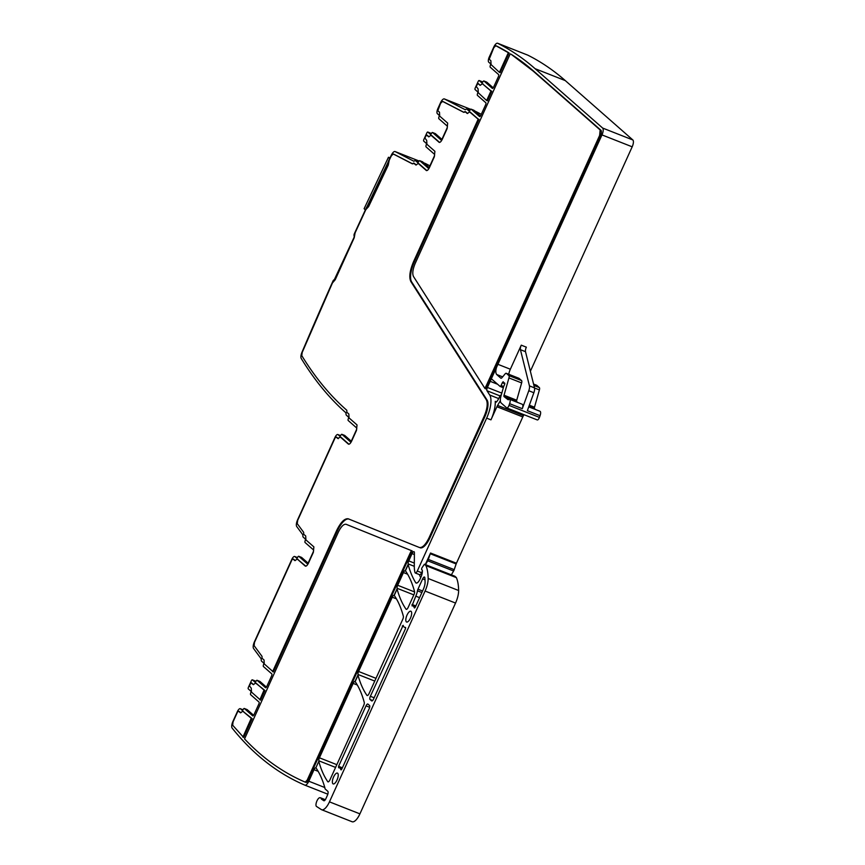 <?xml version="1.0" encoding="UTF-8"?>
<svg xmlns="http://www.w3.org/2000/svg" width="865" height="865" viewBox="0 0 865 865"><rect width="100%" height="100%" fill="white"/><g stroke="black" fill="none" stroke-linecap="round" stroke-linejoin="round"><path stroke-width="1.3" d="M315.92 767.709A2.941 1.103 -68.5 0 0 314.027 769.699L308.805 781.214A5.882 2.206 -68.5 0 1 304.902 785.16L327.824 794.2L304.923 785.171A5.882 2.206 -68.5 0 1 304.88 785.15A1188.434 444.491 -68.5 0 1 232.144 728.092A5.882 2.206 -68.5 0 1 232.945 721.378L237.356 711.657A4.412 1.654 -68.5 0 1 240.286 708.695A4.412 1.654 -68.5 0 1 240.47 708.813L242.146 710.284A1.762 0.66 -68.5 0 0 242.222 710.327A1.762 0.66 -68.5 0 0 243.26 709.397A1.762 0.66 -68.5 0 1 244.298 708.478A1.762 0.66 -68.5 0 1 244.373 708.521L252.731 715.874A1.762 0.66 -68.5 0 0 252.807 715.917A1.762 0.66 -68.5 0 0 253.975 714.728L258.808 704.099A1.762 0.66 -68.5 0 0 259.003 702.045L250.645 694.703A1.762 0.66 -68.5 0 1 250.731 692.919A1.762 0.66 -68.5 0 0 250.828 691.135L248.287 688.908A1.471 0.551 -68.5 0 1 248.45 687.199L251.347 680.82A1.471 0.551 -68.5 0 1 252.321 679.825A1.471 0.551 -68.5 0 1 252.385 679.868L254.926 682.096A1.762 0.66 -68.5 0 0 255.002 682.15A1.762 0.66 -68.5 0 0 256.04 681.22A1.762 0.66 -68.5 0 1 257.078 680.301A1.762 0.66 -68.5 0 1 257.165 680.344L265.512 687.686A1.762 0.66 -68.5 0 0 265.587 687.74A1.762 0.66 -68.5 0 0 266.766 686.551L271.588 675.922A1.762 0.66 -68.5 0 0 271.783 673.867L263.425 666.526A1.762 0.66 -68.5 0 1 263.522 664.742A1.762 0.66 -68.5 0 0 263.609 662.958L261.63 661.228A4.412 1.654 -68.5 0 1 261.273 658.935L253.586 648.534A5.882 2.206 -68.5 0 1 254.407 641.852L291.786 559.45A4.412 1.654 -68.5 0 1 294.716 556.498A4.412 1.654 -68.5 0 1 294.9 556.617L296.576 558.076A1.762 0.66 -68.5 0 0 296.652 558.13A1.762 0.66 -68.5 0 0 297.69 557.201A1.762 0.66 -68.5 0 1 298.728 556.282A1.762 0.66 -68.5 0 1 298.803 556.325L307.161 563.666A1.762 0.66 -68.5 0 0 307.237 563.721A1.762 0.66 -68.5 0 0 308.405 562.531L313.238 551.902A1.762 0.66 -68.5 0 0 313.433 549.848L305.075 542.506A1.762 0.66 -68.5 0 1 305.161 540.722A1.762 0.66 -68.5 0 0 305.259 538.938L303.28 537.197A4.412 1.654 -68.5 0 1 302.923 534.916L296.738 526.547A5.882 2.206 -68.5 0 1 297.571 519.876L334.939 437.495A4.412 1.654 -68.5 0 1 337.858 434.533A4.412 1.654 -68.5 0 1 338.053 434.652L339.718 436.122A1.762 0.66 -68.5 0 0 339.794 436.165A1.762 0.66 -68.5 0 0 340.842 435.246A1.762 0.66 -68.5 0 1 341.88 434.317A1.762 0.66 -68.5 0 1 341.956 434.371L350.314 441.712A1.762 0.66 -68.5 0 0 350.39 441.756A1.762 0.66 -68.5 0 0 351.558 440.577L356.38 429.937A1.762 0.66 -68.5 0 0 356.585 427.894L348.227 420.541A1.762 0.66 -68.5 0 1 348.314 418.768A1.762 0.66 -68.5 0 0 348.4 416.984L346.422 415.243A4.412 1.654 -68.5 0 1 346.065 412.951A1188.434 444.491 -68.5 0 1 301.236 358.467A5.882 2.206 -68.5 0 1 301.982 352.228A1765 660.136 -68.5 0 1 332.939 281.125A1.762 0.66 -68.5 0 1 334.128 279.903A1.762 0.66 -68.5 0 1 334.204 279.957L354.12 237.226L354.174 235.777A1.762 0.66 -68.5 0 1 354.38 233.712A1765 660.136 -68.5 0 1 366.414 207.697A1.762 0.66 -68.5 0 1 367.56 206.562L368.003 206.735M240.47 708.813L243 709.808A4.412 1.654 -68.5 0 0 242.86 709.754M367.56 206.562A1.762 0.66 -68.5 0 1 367.657 206.627L368.566 206.011L388.277 163.085A1.762 0.66 -68.5 0 1 388.547 160.955A1764.989 660.136 -68.5 0 1 391.326 155.159A5.882 2.206 -68.5 0 1 395.078 151.548A5.882 2.206 -68.5 0 1 395.154 151.58L413.967 161.279A4.412 1.654 -68.5 0 1 415.416 160.631A4.412 1.654 -68.5 0 1 415.6 160.749L417.579 162.49A1.762 0.66 -68.5 0 0 417.654 162.534A1.762 0.66 -68.5 0 0 418.703 161.604A1.762 0.66 -68.5 0 1 419.741 160.685A1.762 0.66 -68.5 0 1 419.817 160.728L428.175 168.08A1.762 0.66 -68.5 0 0 428.251 168.124A1.762 0.66 -68.5 0 0 429.418 166.945L434.241 156.305A1.762 0.66 -68.5 0 0 434.446 154.251L426.088 146.909A1.762 0.66 -68.5 0 1 426.175 145.125A1.762 0.66 -68.5 0 0 426.261 143.341L423.72 141.114A1.471 0.551 -68.5 0 1 423.893 139.406L426.791 133.026A1.471 0.551 -68.5 0 1 427.764 132.031A1.471 0.551 -68.5 0 1 427.829 132.075L430.359 134.302A1.762 0.66 -68.5 0 0 430.435 134.356A1.762 0.66 -68.5 0 0 431.484 133.426A1.762 0.66 -68.5 0 1 432.522 132.507A1.762 0.66 -68.5 0 1 432.597 132.55L440.955 139.892A1.762 0.66 -68.5 0 0 441.031 139.946A1.762 0.66 -68.5 0 0 442.199 138.757L447.021 128.128A1.762 0.66 -68.5 0 0 447.227 126.074L438.869 118.732A1.762 0.66 -68.5 0 1 438.955 116.948A1.762 0.66 -68.5 0 0 439.042 115.164L437.376 113.704A4.412 1.654 -68.5 0 1 437.885 108.568L440.458 102.881A5.882 2.206 -68.5 0 1 444.361 98.934A5.882 2.206 -68.5 0 1 444.437 98.978L465.338 109.758A4.412 1.654 -68.5 0 1 466.786 109.109A4.412 1.654 -68.5 0 1 466.981 109.228L469.771 110.32A4.412 1.654 -68.5 0 0 469.576 110.212A4.412 1.654 -68.5 0 0 469.36 110.169M318.828 761.287L318.936 761.07A205.913 77.017 -68.5 0 1 318.871 760.822A2.941 1.103 -68.5 0 1 319.423 757.805L353.18 683.393A2.941 1.103 -68.5 0 1 355.072 681.404M355.115 681.296L357.991 674.96M375.994 678.333L358.586 671.467A2.941 1.103 -68.5 0 0 358.034 674.495A205.902 77.017 -68.5 0 0 358.099 674.732L358.024 675.284L358.099 674.732M358.586 671.467L392.267 597.218A2.941 1.103 -68.5 0 1 394.159 595.228M394.213 595.109L397.089 588.773M414.595 591.952L397.684 585.281A2.941 1.103 -68.5 0 0 397.121 588.308A205.924 77.017 -68.5 0 0 397.186 588.546L397.111 589.097L397.186 588.546M397.684 585.281L403.447 572.565A2.941 1.103 -68.5 0 1 405.35 570.576M405.393 570.457L408.161 564.369M422.369 571.051L421.612 572.738A2.941 1.103 -68.5 0 1 419.655 574.706L415.341 573.008A2.941 1.103 -68.5 0 1 415.005 572.533A32.362 12.099 -68.5 0 1 414.292 566.099L414.4 552.713A2.941 1.103 -68.5 0 0 413.989 551.654A2.941 1.103 -68.5 0 0 412.043 553.622L408.745 560.888A2.941 1.103 -68.5 0 0 408.193 563.904A205.913 77.017 -68.5 0 0 408.258 564.153L408.183 564.694L408.258 564.153M415.341 573.008A2.941 1.103 -68.5 0 0 417.298 571.03L486.649 418.141A20.587 7.699 -68.5 0 0 489.72 395.035L486.984 390.753A2.941 1.103 -68.5 0 1 487.417 387.455L490.196 381.335L497.613 384.265M527.758 55.133A5.882 2.206 -68.5 0 1 527.823 55.155A5.882 2.206 -68.5 0 1 527.888 55.187A1188.434 444.491 -68.5 0 1 565.299 80.607L632.856 139.968A5.882 2.206 -68.5 0 1 632.185 146.812L601.975 134.908L490.196 381.335M601.975 134.908A5.882 2.206 -68.5 0 0 602.656 128.063L535.1 68.703A1188.434 444.491 -68.5 0 0 497.689 43.282A5.882 2.206 -68.5 0 0 497.624 43.25A5.882 2.206 -68.5 0 0 493.72 47.197L489.255 57.047A4.412 1.654 -68.5 0 0 488.747 62.183L490.423 63.642A1.762 0.66 -68.5 0 1 490.336 65.426A1.762 0.66 -68.5 0 0 490.25 67.21L498.597 74.552A1.762 0.66 -68.5 0 1 498.402 76.607L493.58 87.235A1.762 0.66 -68.5 0 1 492.412 88.425A1.762 0.66 -68.5 0 1 492.326 88.371L483.978 81.029A1.762 0.66 -68.5 0 0 483.903 80.986A1.762 0.66 -68.5 0 0 482.854 81.905A1.762 0.66 -68.5 0 1 481.816 82.835A1.762 0.66 -68.5 0 1 481.74 82.781L479.199 80.553A1.471 0.551 -68.5 0 0 479.134 80.51A1.471 0.551 -68.5 0 0 478.161 81.505L475.263 87.884A1.471 0.551 -68.5 0 0 475.101 89.592L477.642 91.82A1.762 0.66 -68.5 0 1 477.545 93.604A1.762 0.66 -68.5 0 0 477.458 95.388L485.816 102.73A1.762 0.66 -68.5 0 1 485.622 104.784L480.799 115.413A1.762 0.66 -68.5 0 1 479.621 116.602A1.762 0.66 -68.5 0 1 479.545 116.548L471.187 109.206A1.762 0.66 -68.5 0 0 471.111 109.163A1.762 0.66 -68.5 0 0 470.073 110.082A1.762 0.66 -68.5 0 1 469.035 111.012A1.762 0.66 -68.5 0 1 468.96 110.958L466.981 109.228M412.54 163.842L394.04 154.294A2.941 1.103 -68.5 0 0 393.997 154.284A2.941 1.103 -68.5 0 0 393.964 154.262M416.216 164.999L414.4 163.409A1.471 0.551 -68.5 0 0 414.335 163.366A1.471 0.551 -68.5 0 0 414.259 163.355M426.813 170.589L418.93 163.701M428.997 136.821L427.169 135.243M439.593 142.411L431.711 135.524M463.91 112.32L443.312 101.692A2.941 1.103 -68.5 0 0 443.28 101.681A2.941 1.103 -68.5 0 0 443.237 101.659M467.587 113.477L465.77 111.888A1.471 0.551 -68.5 0 0 465.705 111.844A1.471 0.551 -68.5 0 0 465.64 111.834M478.183 119.067L470.3 112.169M420.12 547.783L420.131 547.783A14.705 5.504 -68.5 0 0 420.131 547.783A14.705 5.504 -68.5 0 0 429.873 537.922L484.908 416.616A14.705 5.504 -68.5 0 0 487.103 400.106L411.632 281.882A17.646 6.606 -68.5 0 1 414.259 262.084L479.005 119.359L478.248 119.056L413.502 261.781C409.761 270.713 408.886 277.308 410.875 281.59L486.335 399.814C487.99 403.371 487.265 408.875 484.141 416.314L429.116 537.63C425.634 544.734 422.38 548.021 419.352 547.48L348.281 518.827M348.898 519.076A17.646 6.606 -68.5 0 0 337.35 530.959L273.372 671.975L264.247 663.898L264.052 660.006L262.073 658.265L262.009 656.351L254.105 645.658L254.515 642.317L291.894 559.915L292.932 558.974L294.803 560.563M295.203 560.596L293.7 559.277A1.471 0.551 -68.5 0 0 293.635 559.233A1.471 0.551 -68.5 0 0 293.559 559.223M305.799 566.186L297.192 558.995M338.356 438.642L336.842 437.312A1.471 0.551 -68.5 0 0 336.777 437.279A1.471 0.551 -68.5 0 0 336.712 437.257M348.941 444.232L341.07 437.333M499.429 72.357L491.061 64.572L490.866 60.691L489.201 59.22L493.829 47.661L495.818 45.704L508.35 52.7L499.429 72.357L500.186 72.66L509.107 52.992A1185.493 443.399 -68.5 0 0 496.575 46.007A2.941 1.103 -68.5 0 0 496.542 45.986A2.941 1.103 -68.5 0 0 496.51 45.975M240.773 712.792L239.27 711.473A1.471 0.551 -68.5 0 0 239.205 711.43A1.471 0.551 -68.5 0 0 239.129 711.419M251.369 718.383L242.762 711.192M240.611 712.814L242.784 711.214L252.191 718.674L243.671 737.467L232.653 725.205L233.053 721.843L237.464 712.122L238.502 711.171L240.373 712.76M490.963 90.89L482.356 83.7M486.649 100.545L487.406 100.837L491.785 91.182L491.028 90.879L486.649 100.545L478.28 92.76L478.086 88.868L476.215 86.478L477.837 83.451L479.978 85.267M480.378 85.3L477.815 83.429M253.553 684.615L251.737 683.036M264.149 690.205L256.267 683.318M253.391 684.626L255.564 683.036L264.971 690.497L260.592 700.153L251.466 692.076L251.272 688.183L249.401 685.804L251.023 682.766L253.164 684.583M484.995 388.536L485.762 388.839A5.882 2.206 -68.5 0 1 486.552 386.687L600.386 135.74A4.703 1.762 -68.5 0 0 600.926 130.258L533.9 71.362A1185.493 443.399 -68.5 0 0 511.01 54.181L533.132 71.06L600.159 129.966L599.629 135.437L484.995 388.536L413.492 276.519C412.162 273.664 412.756 269.264 415.243 263.317L510.242 53.879M305.972 782.425L305.983 782.425A2.941 1.103 -68.5 0 0 305.983 782.425A2.941 1.103 -68.5 0 0 307.929 780.457L411.167 552.865A5.882 2.206 -68.5 0 1 412.227 550.94L346.897 524.601A11.764 4.401 -68.5 0 0 346.887 524.601A11.764 4.401 -68.5 0 0 346.876 524.59M429.916 165.842L425.353 163.485A5.882 2.206 -68.5 0 0 425.277 163.453A5.882 2.206 -68.5 0 0 425.202 163.42M474.636 110.882L481.297 114.321M632.185 146.812L530.375 371.247M535.521 409.513L534.527 408.637A1.762 0.66 -68.5 0 1 534.484 407.22L539.403 389.931A2.941 1.103 -68.5 0 0 539.338 387.585L536.83 385.379A2.941 1.103 -68.5 0 0 536.7 385.293A2.941 1.103 -68.5 0 0 536.549 385.271L533.575 384.092M537.133 419.849A2.941 1.103 -68.5 0 0 537.262 419.925A2.941 1.103 -68.5 0 0 539.446 417.384L540.063 415.687A4.412 1.654 -68.5 0 0 540.019 411.286L528.753 406.842M451.346 574.847L453.595 571.008A2.941 1.103 -68.5 0 0 454.222 569.635L456.158 563.948A2.941 1.103 -68.5 0 1 456.439 563.234L522.795 416.941A5.882 2.206 -68.5 0 1 523.476 415.622L524.017 414.703M351.817 821.599A11.764 4.401 -68.5 0 0 352.109 821.75A11.764 4.401 -68.5 0 0 359.916 813.868L455.541 603.056A14.705 5.504 -68.5 0 0 458.623 590.514A55.89 20.901 -68.5 0 0 456.385 577.647A2.941 1.103 -68.5 0 0 456.223 577.409L454.817 576.231M253.65 715.323L247.174 709.624A1.762 0.66 -68.5 0 0 247.087 709.581A1.762 0.66 -68.5 0 0 247.001 709.56M351.233 441.172L344.746 435.473A1.762 0.66 -68.5 0 0 344.67 435.419A1.762 0.66 -68.5 0 0 344.584 435.409M338.053 434.652L340.583 435.657A4.412 1.654 -68.5 0 0 340.432 435.592M308.081 563.126L301.604 557.428A1.762 0.66 -68.5 0 0 301.528 557.384A1.762 0.66 -68.5 0 0 301.431 557.363M294.9 556.617L297.441 557.611A4.412 1.654 -68.5 0 0 297.29 557.557M266.431 687.145L259.954 681.447A1.762 0.66 -68.5 0 0 259.878 681.404A1.762 0.66 -68.5 0 0 259.792 681.382M255.845 681.555L255.175 680.971A1.471 0.551 -68.5 0 0 255.11 680.928A1.471 0.551 -68.5 0 0 255.034 680.917M315.974 767.59L316.006 767.904A214.152 80.099 -68.5 0 1 324.84 787.647A5.882 2.206 -68.5 0 1 324.948 788.307A2.941 1.103 -68.5 0 0 325.218 789.021L327.781 791.27A3.525 1.319 -68.5 0 1 327.381 795.378L325.835 798.784A2.941 1.103 -68.5 0 1 323.888 800.752A2.941 1.103 -68.5 0 1 323.802 800.709L321.488 799.163A2.941 1.103 -68.5 0 1 321.229 798.741A5.882 2.206 -68.5 0 0 320.537 797.8A5.882 2.206 -68.5 0 0 320.191 797.746A5.882 2.206 -68.5 0 1 319.974 797.725A4.703 1.762 -68.5 0 0 316.72 801.455A4.703 1.762 -68.5 0 0 316.504 806.45L321.369 809.586A11.764 4.401 -68.5 0 0 321.661 809.737A11.764 4.401 -68.5 0 0 329.457 801.855L425.083 591.044A14.705 5.504 -68.5 0 0 428.164 578.501A55.89 20.901 -68.5 0 0 425.926 565.634A2.941 1.103 -68.5 0 0 425.764 565.396L424.423 564.229L422.088 567.635A1.471 0.551 -68.5 0 0 421.752 569.678L422.185 570.057A1.471 0.551 -68.5 0 1 422.315 570.349A7.061 2.638 -68.5 0 1 420.898 577.193L420.033 579.096A5.882 2.206 -68.5 0 1 416.13 583.042A5.882 2.206 -68.5 0 1 415.665 582.621A205.913 77.017 -68.5 0 1 408.183 564.694L405.425 570.77A205.913 77.017 -68.5 0 1 414.54 591.552A2.941 1.103 -68.5 0 1 413.978 594.579L408.183 607.371A2.941 1.103 -68.5 0 1 406.236 609.349A2.941 1.103 -68.5 0 1 406.02 609.165A205.913 77.017 -68.5 0 1 397.111 589.097L394.245 595.412A205.913 77.017 -68.5 0 1 403.35 616.226A2.941 1.103 -68.5 0 1 402.787 619.254L369.085 693.557A2.941 1.103 -68.5 0 1 367.138 695.525A2.941 1.103 -68.5 0 1 366.922 695.352A205.913 77.017 -68.5 0 1 358.024 675.284L355.147 681.598A205.913 77.017 -68.5 0 1 364.252 702.412A2.941 1.103 -68.5 0 1 363.7 705.44L329.933 779.873A2.941 1.103 -68.5 0 1 327.976 781.852A2.941 1.103 -68.5 0 1 327.759 781.668A205.913 77.017 -68.5 0 1 318.861 761.611L318.936 761.07M419.428 574.62A32.362 12.099 -68.5 0 0 420.768 577.485M496.532 401.868L495.245 401.36A20.587 7.699 -68.5 0 1 490.963 419.849L496.91 406.734A5.882 2.206 -68.5 0 1 497.591 405.415L500.089 401.165A5.882 2.206 -68.5 0 0 500.348 400.7M425.31 564.586L430.543 553.027A2.941 1.103 -68.5 0 0 430.262 553.741L428.337 559.428A2.941 1.103 -68.5 0 1 427.71 560.801L425.461 564.64M508.739 374.275A8.823 3.298 111.5 0 1 510.35 369.225L521.26 345.167A4.412 1.654 -68.5 0 0 520.427 349.676L529.445 385.877A5.882 2.206 -68.5 0 1 528.785 390.742L522.298 408.68A4.412 1.654 -68.5 0 0 522.255 404.279L509.572 399.273A4.412 1.654 -68.5 0 0 508.231 399.814L504.068 396.624A1.762 0.66 -68.5 0 1 504.036 395.219L508.944 377.929A2.941 1.103 -68.5 0 0 508.88 375.572L506.371 373.366A2.941 1.103 -68.5 0 0 506.241 373.291A2.941 1.103 -68.5 0 0 505.106 373.918L502.057 377.583A2.941 1.103 -68.5 0 1 500.921 378.21A2.941 1.103 -68.5 0 1 500.792 378.135L496.651 374.491C495.277 372.631 495.613 369.204 497.656 364.219M493.245 87.83L486.768 82.132A1.762 0.66 -68.5 0 0 486.692 82.089A1.762 0.66 -68.5 0 0 486.606 82.067M482.659 82.24L481.989 81.656A1.471 0.551 -68.5 0 0 481.924 81.613A1.471 0.551 -68.5 0 0 481.859 81.602M480.464 116.007L473.988 110.309A1.762 0.66 -68.5 0 0 473.912 110.266A1.762 0.66 -68.5 0 0 473.815 110.244M441.874 139.351L435.387 133.653A1.762 0.66 -68.5 0 0 435.311 133.61A1.762 0.66 -68.5 0 0 435.225 133.588M431.278 133.761L430.619 133.178A1.471 0.551 -68.5 0 0 430.554 133.134A1.471 0.551 -68.5 0 0 430.478 133.124M429.094 167.529L422.607 161.831A1.762 0.66 -68.5 0 0 422.531 161.787A1.762 0.66 -68.5 0 0 422.444 161.766M295.041 560.607L297.214 559.017L305.194 566.024C306.156 566.521 307.27 565.515 308.524 562.996L313.346 552.367L313.876 546.885L305.896 539.868L305.702 535.986L303.723 534.246L303.658 532.332L297.257 523.682L297.679 520.341L335.047 437.96L336.085 437.009L337.75 438.479L340.367 437.052L348.346 444.069C349.309 444.567 350.411 443.55 351.666 441.042L356.488 430.402L357.029 424.931L349.049 417.914L348.844 414.021L346.865 412.281L346.789 410.248C330.062 395.597 315.065 377.4 301.788 355.645L302.166 352.52L332.452 282.942L335.231 279.719L354.239 237.68L355.115 232.815L365.841 209.622L368.62 206.594L388.244 165.139L389.239 160.198L391.369 155.787L393.272 153.992L412.367 163.842L413.632 163.107L415.816 164.966M412.4 163.853L414.4 163.409M416.054 165.02L418.228 163.42L426.413 170.556M417.936 163.572L418.984 163.723L418.195 163.399M426.64 170.6L426.207 170.437C427.169 170.924 428.272 169.918 429.527 167.399L434.349 156.77L434.89 151.288L426.91 144.282L426.704 140.389L424.845 138.011L426.467 134.972L428.597 136.789M426.056 135.351L427.224 135.264L426.445 134.951M428.835 136.832L431.008 135.243L439.193 142.379M430.716 135.394L431.765 135.546L430.986 135.221M439.42 142.422L438.988 142.26C439.95 142.747 441.053 141.741 442.307 139.222L447.14 128.593L447.67 123.111L439.69 116.105L439.496 112.212L437.82 110.742L440.566 103.346L442.556 101.389L463.737 112.32L465.013 111.585L467.187 113.445M463.77 112.331L465.77 111.888M467.424 113.488L469.598 111.899L478.021 119.078M469.306 112.05L470.355 112.191L469.576 111.877M348.303 518.827C344.67 518.178 340.767 522.125 336.582 530.656L272.616 671.683M296.922 559.168L297.971 559.309M340.075 437.214L341.124 437.355M509.107 52.992L508.35 52.7M242.492 711.365L243.541 711.517M251.207 718.404L242.903 737.164M480.205 85.311L482.378 83.721L490.801 90.901M482.086 83.873L483.146 84.013M477.426 83.829L478.605 83.743M250.612 683.145L251.758 683.047M255.272 683.188L256.3 683.318M263.987 690.216L259.835 699.861M412.227 550.94L411.47 550.637L410.41 552.562L307.172 780.154L305.204 782.122C282.877 772.564 262.657 758.173 244.546 738.926L338.323 532.18C341.113 526.493 343.719 523.866 346.13 524.298L411.47 550.637M501.116 395.532L500.824 395.283A1.471 0.551 -68.5 0 0 500.77 395.24A1.471 0.551 -68.5 0 0 499.721 396.397A9.418 3.525 -68.5 0 1 496.834 401.533A2.941 1.103 -68.5 0 1 495.872 402.257A2.941 1.103 -68.5 0 1 495.656 402.225A2.941 1.103 -68.5 0 1 495.245 401.36M489.936 381.238A2.941 1.103 111.5 0 1 491.893 379.27A2.941 1.103 111.5 0 1 492.023 379.346L500.046 386.396A1.471 0.551 -68.5 0 0 500.111 386.439A1.471 0.551 -68.5 0 0 501.062 385.509L502.349 382.773A1.471 0.551 -68.5 0 1 503.3 381.843A1.471 0.551 -68.5 0 1 503.473 382.103A2.941 1.103 -68.5 0 0 503.711 382.557L504.079 382.881A2.941 1.103 -68.5 0 0 504.209 382.957A2.941 1.103 -68.5 0 0 504.468 382.979A1.471 0.551 -68.5 0 1 504.598 382.99A1.471 0.551 -68.5 0 1 504.5 384.73L503.776 386.331A1.471 0.551 -68.5 0 0 503.581 386.871L500.997 395.965A8.823 3.298 -68.5 0 0 501.17 403.004L506.674 407.848A2.941 1.103 -68.5 0 0 506.804 407.923A2.941 1.103 -68.5 0 0 508.988 405.382L509.604 403.674A4.412 1.654 -68.5 0 0 509.572 399.273M521.26 345.167L526.342 347.168A4.412 1.654 -68.5 0 0 525.498 351.677L534.516 387.877A5.882 2.206 -68.5 0 1 533.856 392.742L527.369 410.68L540.063 415.687M405.826 620.497A5.806 2.173 -68.5 0 0 406.604 622.021A5.806 2.173 -68.5 0 0 409.988 619.059A5.806 2.173 -68.5 0 0 411.654 612.734A5.806 2.173 -68.5 0 0 410.864 611.209A5.806 2.173 -68.5 0 0 407.48 614.172A5.806 2.173 -68.5 0 0 405.826 620.497M403.155 625.33L370.361 696.293A2.736 1.027 -68.5 0 0 370.047 699.482L371.615 700.855A2.736 1.027 -68.5 0 0 371.734 700.931A2.736 1.027 -68.5 0 0 373.55 699.093L405.436 628.79L405.436 627.385A11.526 4.314 -68.5 0 1 404.528 627.287A11.526 4.314 -68.5 0 1 403.155 625.33M340.864 769.731L341.783 769.126L369.214 708.662A2.736 1.027 -68.5 0 0 369.517 705.483L367.949 704.099A2.736 1.027 -68.5 0 0 367.841 704.034A2.736 1.027 -68.5 0 0 366.025 705.862L338.593 766.325L338.604 767.742A11.461 4.293 -68.5 0 1 339.502 767.839A11.461 4.293 -68.5 0 1 340.864 769.731L341.232 769.872M414.303 607.836L415.222 607.241L423.277 589.465A8.618 3.222 -68.5 0 0 425.083 582.113A49.824 18.641 -68.5 0 0 424.834 577.734A2.736 1.027 -68.5 0 0 424.466 577.052A2.736 1.027 -68.5 0 0 422.65 578.88L417.979 589.173A2.757 1.027 -68.5 0 0 417.471 590.795A9.093 3.406 -68.5 0 1 415.784 596.169L411.989 605.846A11.526 4.314 -68.5 0 1 412.94 605.943A11.526 4.314 -68.5 0 1 414.303 607.836L414.67 607.976M338.215 774.629A5.806 2.173 -68.5 0 0 337.426 773.105A5.806 2.173 -68.5 0 0 334.041 776.067A5.806 2.173 -68.5 0 0 332.387 782.393A5.806 2.173 -68.5 0 0 333.166 783.917A5.806 2.173 -68.5 0 0 336.55 780.954A5.806 2.173 -68.5 0 0 338.215 774.629M517.757 402.506L516.762 401.63A1.762 0.66 -68.5 0 1 516.719 400.225L521.638 382.925A2.941 1.103 -68.5 0 0 521.573 380.578L519.054 378.373A2.941 1.103 -68.5 0 0 518.935 378.286A2.941 1.103 -68.5 0 0 518.784 378.264M388.18 162.025L366.965 206.832M365.344 209.99L364.122 208.681L388.461 157.257L390.029 157.873M388.461 157.257L389.683 158.576M341.956 434.371L344.746 435.473M298.803 556.325L301.604 557.428M257.165 680.344L259.954 681.447M252.385 679.868L255.175 680.971M244.373 708.521L247.174 709.624M324.797 787.528L308.805 781.214M314.027 769.699L318.147 771.321M335.577 767.417L318.871 760.822M336.831 764.671L319.423 757.805M357.332 685.037L353.18 683.393M374.74 681.079L358.034 674.495M396.419 598.85L392.267 597.218M413.838 594.893L397.121 588.308M407.61 574.198L403.447 572.565M414.292 566.316L408.193 563.904M416.768 583.053L415.665 582.621M414.313 563.083L408.745 560.888M414.389 554.552L412.043 553.622M421.612 572.738L417.298 571.03M522.795 416.941L496.91 406.734M490.963 419.849L486.649 418.141M456.439 563.234L430.543 553.027M498.716 398.592L489.72 395.035M499.981 395.878L486.984 390.753M501.797 393.121L487.417 387.455M510.35 369.225L497.916 364.327M632.856 139.968L602.656 128.063M565.299 80.607L535.1 68.703M527.888 55.187L497.689 43.282M483.978 81.029L486.768 82.132M479.199 80.553L481.989 81.656M471.187 109.206L473.988 110.309M444.361 98.934L470.657 109.314L444.437 98.978M432.597 132.55L435.387 133.653M427.829 132.075L430.619 133.178M419.817 160.728L422.607 161.831M415.6 160.749L418.401 161.852M425.353 163.485L423.785 162.869M395.078 151.548L419.103 161.02L395.154 151.58M414.259 262.084L413.502 261.781M411.632 281.882L410.875 281.59M487.103 400.106L486.335 399.814M484.908 416.616L484.141 416.314M429.873 537.922L429.116 537.63M337.35 530.959L336.582 530.656M251.791 683.058L251.023 682.766M256.332 683.328L255.564 683.036M533.9 71.362L533.132 71.06M600.926 130.258L600.159 129.966M600.386 135.74L599.629 135.437M486.552 386.687L485.795 386.385M411.167 552.865L410.41 552.562M307.929 780.457L307.172 780.154M324.721 800.439L321.488 799.163M324.948 800.212L321.229 798.741M359.916 813.868L329.457 801.855M455.541 603.056L425.083 591.044M458.623 590.514L428.164 578.501M456.385 577.647L425.926 565.634M456.223 577.409L425.764 565.396M454.925 576.274L424.466 564.261L454.882 576.241M453.595 571.008L427.71 560.801M454.222 569.635L428.337 559.428M456.158 563.948L430.262 553.741M523.476 415.622L497.591 405.415M503.344 387.693L500.175 386.45M503.69 386.536L501.062 385.509M504.792 383.736L502.349 382.773M539.446 417.384L508.988 405.382M533.856 392.742L528.785 390.742M522.298 408.68L509.604 403.674M534.527 408.637L528.915 406.42M534.484 407.22L529.348 405.198M539.403 389.931L534.548 388.017M539.338 387.585L533.91 385.444M496.651 374.491L502.662 376.859M525.498 351.677L520.427 349.676M534.516 387.877L529.445 385.877M403.652 626.552L402.257 625.99M372.653 700.509L370.047 699.482M374.145 697.785L370.361 696.293M342.378 767.817L338.593 766.325M369.669 707.3L366.025 705.862M415.816 605.933L412.032 604.44M419.568 597.65L415.784 596.169M421.882 592.536L417.471 590.795M422.585 590.99L417.979 589.173M425.007 579.81L422.65 578.88M516.762 401.63L504.068 396.624M516.719 400.225L504.036 395.219M521.638 382.925L508.944 377.929M521.573 380.578L508.88 375.572M519.054 378.373L506.371 373.366M243.033 709.776L240.286 708.695M344.67 435.419L341.88 434.317M340.605 435.625L337.858 434.533M301.528 557.384L298.728 556.282M297.463 557.579L294.716 556.498M259.878 681.404L257.078 680.301M255.11 680.928L252.321 679.825M247.087 709.581L244.298 708.478M315.93 767.644L318.861 761.178M355.082 681.339L358.024 674.841M394.17 595.152L397.121 588.654M405.35 570.511L408.193 564.261M527.823 55.155L497.624 43.25M486.692 82.089L483.903 80.986M481.924 81.613L479.134 80.51M473.912 110.266L471.111 109.163M469.576 110.212L466.786 109.109M435.311 133.61L432.522 132.507M430.554 133.134L427.764 132.031M422.531 161.787L419.741 160.685M418.206 161.733L415.416 160.631M425.277 163.453L423.774 162.858M413.578 163.063L414.335 163.366M464.948 111.542L465.705 111.844M340.334 437.041L341.102 437.344M325.337 799.693L320.537 797.8M352.109 821.75L321.661 809.737M503.344 387.715L500.111 386.439M504.76 383.173L504.209 382.957M537.262 419.925L506.804 407.923M536.7 385.293L533.564 384.06M405.685 627.741L404.528 627.287M341.935 768.79L339.502 767.839M415.373 606.895L412.94 605.943M518.935 378.286L506.241 373.291"/></g></svg>
